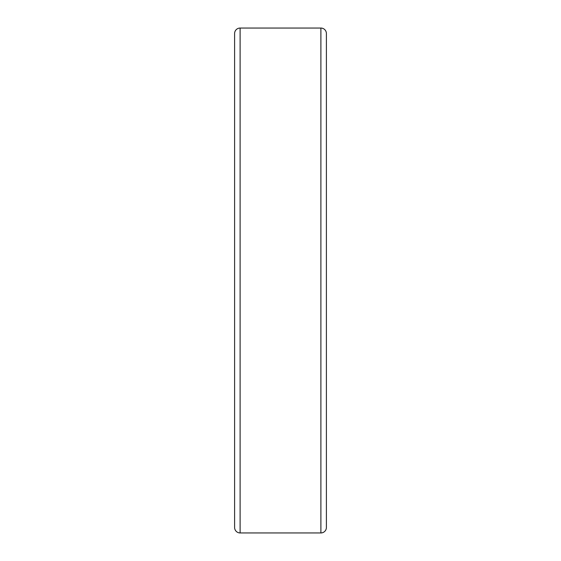 <?xml version="1.0" encoding="UTF-8"?>
<svg xmlns="http://www.w3.org/2000/svg" width="561" height="561" viewBox="0 0 561 561"><rect width="100%" height="100%" fill="white"/><g stroke="black" fill="none" stroke-linecap="round" stroke-linejoin="round"><path stroke-width="0.84" d="M320.892 532.95L320.892 28.05A5.505 5.505 0 0 1 326.397 33.555L326.397 527.445A5.505 5.505 0 0 1 320.892 532.95L240.108 532.95A5.505 5.505 0 0 1 234.603 527.445L234.603 33.555A5.505 5.505 0 0 1 240.108 28.05L240.108 532.95M234.603 280.5L234.603 519.872M320.892 28.05L240.108 28.05"/></g></svg>
